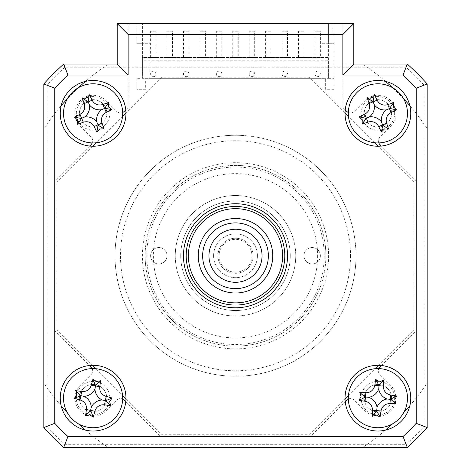 <?xml version="1.0" encoding="UTF-8"?>
<svg xmlns="http://www.w3.org/2000/svg" width="471" height="471" viewBox="0 0 471 471"><rect width="100%" height="100%" fill="white"/><g stroke="black" fill="none" stroke-linecap="round" stroke-linejoin="round"><path stroke-width="0.35" stroke-dasharray="2.35 1.77" d="M385.537 81.406A230.025 230.025 0 0 0 362.652 64.08L108.348 64.08A230.025 230.025 0 0 0 43.815 128.612L43.815 382.911A230.025 230.025 0 0 0 108.348 447.45L362.652 447.45A230.025 230.025 0 0 0 427.185 382.911L427.185 128.612A230.025 230.025 0 0 0 362.652 64.08L108.348 64.08A230.025 230.025 0 0 0 85.463 81.406M78.498 87.653A230.025 230.025 0 0 0 67.388 98.763M61.148 105.728A230.025 230.025 0 0 0 43.815 128.612L43.815 382.911A230.025 230.025 0 0 0 61.148 405.802M409.852 405.802A230.025 230.025 0 0 0 427.185 382.911L427.185 128.612A230.025 230.025 0 0 0 409.852 105.728M403.612 98.763A230.025 230.025 0 0 0 392.502 87.653M85.463 430.117A230.025 230.025 0 0 0 108.348 447.45L362.652 447.45A230.025 230.025 0 0 0 385.537 430.117M392.502 423.876A230.025 230.025 0 0 0 403.612 412.767M67.388 412.767A230.025 230.025 0 0 0 78.498 423.876M60.247 113.37A32.858 32.858 0 0 0 93.105 146.228A32.858 32.858 0 0 0 125.781 109.89A32.858 32.858 0 0 0 91.362 80.553A32.858 32.858 0 0 0 60.247 113.37M60.247 398.16A32.858 32.858 0 0 0 93.105 431.018A32.858 32.858 0 0 0 125.963 398.16A32.858 32.858 0 0 0 93.105 365.302A32.858 32.858 0 0 0 60.247 398.16M345.037 398.16A32.858 32.858 0 0 0 377.895 431.018A32.858 32.858 0 0 0 410.753 398.16A32.858 32.858 0 0 0 377.895 365.302A32.858 32.858 0 0 0 345.037 398.16M345.037 113.37A32.858 32.858 0 0 0 377.895 146.228A32.858 32.858 0 0 0 410.753 113.37A32.858 32.858 0 0 0 379.638 80.553A32.858 32.858 0 0 0 345.037 113.37M183.472 255.765A52.028 52.028 0 0 0 235.5 307.793A52.028 52.028 0 0 0 287.528 255.765A52.028 52.028 0 0 0 235.5 203.737A52.028 52.028 0 0 0 183.472 255.765M331.89 23.55L128.153 23.55L128.153 64.08L342.847 64.08L342.847 107.512L342.847 23.55L331.89 23.55L331.89 34.501L342.847 34.501L342.847 23.55L353.798 23.55L353.798 64.08L407.297 64.08A257.407 257.407 0 0 1 427.185 83.968L427.185 427.562A257.407 257.407 0 0 1 407.297 447.45L63.703 447.45A257.407 257.407 0 0 1 43.815 427.562L43.815 83.968A257.407 257.407 0 0 1 63.703 64.08L117.202 64.08L117.202 23.55L128.153 23.55L128.153 107.512L128.153 64.08M342.847 64.08L342.847 34.501L128.153 34.501L331.89 34.501M128.153 107.512L125.781 109.89M122.666 112.463A5.475 5.475 0 0 1 116.608 111.315L105.887 100.588A18.075 18.075 0 0 0 80.323 100.588A18.075 18.075 0 0 0 80.323 126.146L91.05 136.873A5.475 5.475 0 0 1 92.198 142.931M89.625 146.045L54.766 180.899L54.766 330.624L89.625 365.484M92.198 368.599A5.475 5.475 0 0 1 91.05 374.657L80.323 385.378A18.075 18.075 0 0 0 80.323 410.942A18.075 18.075 0 0 0 105.887 410.942L116.608 400.215A5.475 5.475 0 0 1 122.666 399.061M125.781 401.639L160.64 436.499L310.36 436.499L345.219 401.639M348.334 399.061A5.475 5.475 0 0 1 354.392 400.215L365.113 410.942A18.075 18.075 0 0 0 390.677 410.942A18.075 18.075 0 0 0 390.677 385.378L379.95 374.657A5.475 5.475 0 0 1 378.802 368.599M381.375 365.484L416.234 330.624L416.234 180.899L381.375 146.045M378.802 142.931A5.475 5.475 0 0 1 379.95 136.873L390.677 126.146A18.075 18.075 0 0 0 390.677 100.588A18.075 18.075 0 0 0 365.113 100.588L354.392 111.315A5.475 5.475 0 0 1 348.334 112.463M345.219 109.89L342.847 107.512M361.139 113.37A16.762 16.762 0 0 1 377.895 96.608A16.762 16.762 0 0 1 394.657 113.37A16.762 16.762 0 0 0 377.895 96.608A16.762 16.762 0 0 0 361.139 113.37A16.762 16.762 0 0 0 377.895 130.126A16.762 16.762 0 0 0 394.657 113.37A16.762 16.762 0 0 1 377.895 130.126A16.762 16.762 0 0 1 361.139 113.37M364.201 113.37A13.694 13.694 0 0 1 377.895 99.675A13.694 13.694 0 0 1 391.589 113.37A13.694 13.694 0 0 0 377.895 99.675A13.694 13.694 0 0 0 364.201 113.37A13.694 13.694 0 0 0 377.895 127.058A13.694 13.694 0 0 0 391.589 113.37A13.694 13.694 0 0 1 377.895 127.058A13.694 13.694 0 0 1 364.201 113.37M76.343 113.37A16.762 16.762 0 0 1 93.105 96.608A16.762 16.762 0 0 1 109.861 113.37A16.762 16.762 0 0 0 93.105 96.608A16.762 16.762 0 0 0 76.343 113.37A16.762 16.762 0 0 0 93.105 130.126A16.762 16.762 0 0 0 109.861 113.37A16.762 16.762 0 0 1 93.105 130.126A16.762 16.762 0 0 1 76.343 113.37M79.411 113.37A13.694 13.694 0 0 1 93.105 99.675A13.694 13.694 0 0 1 106.799 113.37A13.694 13.694 0 0 0 93.105 99.675A13.694 13.694 0 0 0 79.411 113.37A13.694 13.694 0 0 0 93.105 127.058A13.694 13.694 0 0 0 106.799 113.37A13.694 13.694 0 0 1 93.105 127.058A13.694 13.694 0 0 1 79.411 113.37M76.343 398.16A16.762 16.762 0 0 1 93.105 381.398A16.762 16.762 0 0 1 109.861 398.16A16.762 16.762 0 0 0 93.105 381.398A16.762 16.762 0 0 0 76.343 398.16A16.762 16.762 0 0 0 93.105 414.916A16.762 16.762 0 0 0 109.861 398.16A16.762 16.762 0 0 1 93.105 414.916A16.762 16.762 0 0 1 76.343 398.16M79.411 398.16A13.694 13.694 0 0 1 93.105 384.466A13.694 13.694 0 0 1 106.799 398.16A13.694 13.694 0 0 0 93.105 384.466A13.694 13.694 0 0 0 79.411 398.16A13.694 13.694 0 0 0 93.105 411.848A13.694 13.694 0 0 0 106.799 398.16A13.694 13.694 0 0 1 93.105 411.848A13.694 13.694 0 0 1 79.411 398.16M361.139 398.16A16.762 16.762 0 0 1 377.895 381.398A16.762 16.762 0 0 1 394.657 398.16A16.762 16.762 0 0 0 377.895 381.398A16.762 16.762 0 0 0 361.139 398.16A16.762 16.762 0 0 0 377.895 414.916A16.762 16.762 0 0 0 394.657 398.16A16.762 16.762 0 0 1 377.895 414.916A16.762 16.762 0 0 1 361.139 398.16M364.201 398.16A13.694 13.694 0 0 1 377.895 384.466A13.694 13.694 0 0 1 391.589 398.16A13.694 13.694 0 0 0 377.895 384.466A13.694 13.694 0 0 0 364.201 398.16A13.694 13.694 0 0 0 377.895 411.848A13.694 13.694 0 0 0 391.589 398.16A13.694 13.694 0 0 1 377.895 411.848A13.694 13.694 0 0 1 364.201 398.16M355.988 255.765A120.488 120.488 0 0 1 235.5 376.252A120.488 120.488 0 0 1 115.012 255.765A120.488 120.488 0 0 1 235.5 135.277A120.488 120.488 0 0 1 355.988 255.765A120.488 120.488 0 0 1 235.5 376.252A120.488 120.488 0 0 1 115.012 255.765A120.488 120.488 0 0 1 235.5 135.277A120.488 120.488 0 0 1 355.988 255.765M325.867 255.765A90.367 90.367 0 0 0 235.5 165.398A90.367 90.367 0 0 0 145.133 255.765A90.367 90.367 0 0 0 235.5 346.132A90.367 90.367 0 0 0 325.867 255.765A90.367 90.367 0 0 0 235.5 165.398A90.367 90.367 0 0 0 145.133 255.765A90.367 90.367 0 0 0 235.5 346.132A90.367 90.367 0 0 0 325.867 255.765M345.037 112.804L309.453 77.22L161.547 77.22L125.963 112.804M122.542 116.225L95.96 142.807M92.546 146.222L56.956 181.812L56.956 329.718L92.546 365.302M378.454 365.302L414.044 329.718L414.044 181.812L378.454 146.222M375.04 142.807L348.458 116.225M125.963 398.719L161.547 434.303L309.453 434.303L345.037 398.719M348.458 395.299L375.04 368.722M95.96 368.722L122.542 395.299M424.053 426.361L427.185 427.562L427.185 83.968A257.407 257.407 0 0 0 407.297 64.08L63.703 64.08L407.297 64.08A257.407 257.407 0 0 1 427.185 83.968L427.185 427.562A257.407 257.407 0 0 1 407.297 447.45L63.703 447.45A257.407 257.407 0 0 1 43.815 427.562L43.815 83.968A257.407 257.407 0 0 1 63.703 64.08L64.904 67.212A254.275 254.275 0 0 0 46.947 85.169L46.947 426.361A254.275 254.275 0 0 0 64.904 444.318L406.096 444.318A254.275 254.275 0 0 0 424.053 426.361L424.053 85.169A254.275 254.275 0 0 0 406.096 67.212L64.904 67.212M46.947 85.169L43.815 83.968A257.407 257.407 0 0 1 63.703 64.08A257.407 257.407 0 0 0 43.815 83.968L43.815 427.562L46.947 426.361M64.904 444.318L63.703 447.45L407.297 447.45A257.407 257.407 0 0 0 427.185 427.562A257.407 257.407 0 0 1 407.297 447.45L406.096 444.318M43.815 427.562A257.407 257.407 0 0 0 63.703 447.45A257.407 257.407 0 0 1 43.815 427.562M424.053 85.169L427.185 83.968A257.407 257.407 0 0 0 407.297 64.08L406.096 67.212M198.256 255.765A37.244 37.244 0 0 1 235.5 218.52A37.244 37.244 0 0 1 272.744 255.765A37.244 37.244 0 0 1 235.5 293.003A37.244 37.244 0 0 1 198.256 255.765A37.244 37.244 0 0 1 235.5 218.52A37.244 37.244 0 0 1 272.744 255.765A37.244 37.244 0 0 1 235.5 293.003A37.244 37.244 0 0 1 198.256 255.765A37.244 37.244 0 0 1 235.5 218.52A37.244 37.244 0 0 1 272.744 255.765A37.244 37.244 0 0 1 235.5 293.003A37.244 37.244 0 0 1 198.256 255.765M282.6 255.765A47.1 47.1 0 0 1 235.5 302.865A47.1 47.1 0 0 1 188.4 255.765A47.1 47.1 0 0 1 235.5 208.665A47.1 47.1 0 0 1 282.6 255.765M186.21 255.765A49.29 49.29 0 0 0 235.5 305.055A49.29 49.29 0 0 0 284.79 255.765A49.29 49.29 0 0 0 235.5 206.475A49.29 49.29 0 0 0 186.21 255.765A49.29 49.29 0 0 1 235.5 206.475A49.29 49.29 0 0 1 284.79 255.765A49.29 49.29 0 0 1 235.5 305.055A49.29 49.29 0 0 1 186.21 255.765A49.29 49.29 0 0 0 235.5 305.055A49.29 49.29 0 0 0 284.79 255.765A49.29 49.29 0 0 0 235.5 206.475A49.29 49.29 0 0 0 186.21 255.765M175.253 255.765A60.247 60.247 0 0 0 235.5 316.006A60.247 60.247 0 0 0 295.747 255.765A60.247 60.247 0 0 0 235.5 195.518A60.247 60.247 0 0 0 175.253 255.765A60.247 60.247 0 0 1 235.5 195.518A60.247 60.247 0 0 1 295.747 255.765A60.247 60.247 0 0 1 235.5 316.006A60.247 60.247 0 0 1 175.253 255.765A60.247 60.247 0 0 0 235.5 316.006A60.247 60.247 0 0 0 295.747 255.765A60.247 60.247 0 0 0 235.5 195.518A60.247 60.247 0 0 0 175.253 255.765M317.648 255.765A82.148 82.148 0 0 1 235.5 337.913A82.148 82.148 0 0 1 153.352 255.765A82.148 82.148 0 0 1 235.5 173.611A82.148 82.148 0 0 1 317.648 255.765M158.827 263.978A8.213 8.213 0 0 1 150.608 255.765A8.213 8.213 0 0 1 158.827 247.552A8.213 8.213 0 0 1 167.04 255.765A8.213 8.213 0 0 1 158.827 263.978A8.213 8.213 0 0 1 150.608 255.765A8.213 8.213 0 0 1 158.827 247.552A8.213 8.213 0 0 1 167.04 255.765A8.213 8.213 0 0 1 158.827 263.978M312.173 263.978A8.213 8.213 0 0 1 303.96 255.765A8.213 8.213 0 0 1 312.173 247.552A8.213 8.213 0 0 1 320.392 255.765A8.213 8.213 0 0 1 312.173 263.978A8.213 8.213 0 0 1 303.96 255.765A8.213 8.213 0 0 1 312.173 247.552A8.213 8.213 0 0 1 320.392 255.765A8.213 8.213 0 0 1 312.173 263.978M235.5 167.04A88.725 88.725 0 0 1 324.225 255.765A88.725 88.725 0 0 1 235.5 344.489A88.725 88.725 0 0 1 146.775 255.765A88.725 88.725 0 0 1 235.5 167.04M235.5 348.87A93.105 93.105 0 0 0 328.605 255.765A93.105 93.105 0 0 0 235.5 162.66A93.105 93.105 0 0 0 142.395 255.765A93.105 93.105 0 0 0 235.5 348.87M235.5 195.518A60.247 60.247 0 0 0 175.253 255.765A60.247 60.247 0 0 0 235.5 316.006A60.247 60.247 0 0 0 295.747 255.765A60.247 60.247 0 0 0 235.5 195.518A60.247 60.247 0 0 0 175.253 255.765A60.247 60.247 0 0 0 235.5 316.006A60.247 60.247 0 0 0 295.747 255.765A60.247 60.247 0 0 0 235.5 195.518M156.089 57.503L150.608 57.503L156.089 57.503L156.089 31.216L150.608 31.216L156.089 31.216M150.608 57.503L150.608 31.216M172.516 57.503L167.04 57.503L172.516 57.503L172.516 31.216L167.04 31.216L172.516 31.216M167.04 57.503L167.04 31.216M188.948 57.503L183.472 57.503L188.948 57.503L188.948 31.216L183.472 31.216L188.948 31.216M183.472 57.503L183.472 31.216M205.38 57.503L199.898 57.503L205.38 57.503L205.38 31.216L199.898 31.216L205.38 31.216M199.898 57.503L199.898 31.216M221.806 57.503L216.33 57.503L221.806 57.503L221.806 31.216L216.33 31.216L221.806 31.216M216.33 57.503L216.33 31.216M238.238 57.503L232.762 57.503L238.238 57.503L238.238 31.216L232.762 31.216L238.238 31.216M232.762 57.503L232.762 31.216M254.67 57.503L249.194 57.503L254.67 57.503L254.67 31.216L249.194 31.216L254.67 31.216M249.194 57.503L249.194 31.216M271.102 57.503L265.62 57.503L271.102 57.503L271.102 31.216L265.62 31.216L271.102 31.216M265.62 57.503L265.62 31.216M287.528 57.503L282.052 57.503L287.528 57.503L287.528 31.216L282.052 31.216L287.528 31.216M282.052 57.503L282.052 31.216M303.96 57.503L298.484 57.503L303.96 57.503L303.96 31.216L298.484 31.216L303.96 31.216M298.484 57.503L298.484 31.216M320.392 57.503L314.911 57.503L320.392 57.503L320.392 31.216L314.911 31.216L320.392 31.216M314.911 57.503L314.911 31.216M328.605 60.794L328.605 78.316L320.939 78.316L320.939 43.267L328.605 43.267L328.605 23.55L142.395 23.55L142.395 43.267L150.061 43.267L150.061 78.316L142.395 78.316L142.395 57.503L328.605 57.503L142.395 57.503L142.395 60.794L328.605 60.794L328.605 23.55L328.605 43.267L334.08 43.267L334.08 23.55L136.92 23.55L334.08 23.55L334.08 43.267L328.605 43.267L328.605 23.55L334.08 23.55L334.08 89.272L334.08 23.55L136.92 23.55L136.92 43.267L136.92 23.55L142.395 23.55L142.395 60.794M334.08 89.272L325.32 89.272L325.32 78.316L145.68 78.316L145.68 89.272L136.92 89.272L136.92 78.316L142.395 78.316L142.395 43.267L136.92 43.267L150.061 43.267L150.061 78.316L320.939 78.316L320.939 43.267L328.605 43.267L328.605 78.316L334.08 78.316M136.92 78.316L136.92 89.272M153.352 76.673A2.738 2.738 0 0 0 156.089 73.935A2.738 2.738 0 0 0 153.352 71.198A2.738 2.738 0 0 0 150.608 73.935A2.738 2.738 0 0 0 153.352 76.673M186.21 76.673A2.738 2.738 0 0 0 188.948 73.935A2.738 2.738 0 0 0 186.21 71.198A2.738 2.738 0 0 0 183.472 73.935A2.738 2.738 0 0 0 186.21 76.673M219.068 76.673A2.738 2.738 0 0 0 221.806 73.935A2.738 2.738 0 0 0 219.068 71.198A2.738 2.738 0 0 0 216.33 73.935A2.738 2.738 0 0 0 219.068 76.673M251.932 76.673A2.738 2.738 0 0 0 254.67 73.935A2.738 2.738 0 0 0 251.932 71.198A2.738 2.738 0 0 0 249.194 73.935A2.738 2.738 0 0 0 251.932 76.673M284.79 76.673A2.738 2.738 0 0 0 287.528 73.935A2.738 2.738 0 0 0 284.79 71.198A2.738 2.738 0 0 0 282.052 73.935A2.738 2.738 0 0 0 284.79 76.673M317.648 76.673A2.738 2.738 0 0 0 320.392 73.935A2.738 2.738 0 0 0 317.648 71.198A2.738 2.738 0 0 0 314.911 73.935A2.738 2.738 0 0 0 317.648 76.673M262.035 255.765A26.535 26.535 0 0 1 235.5 282.3A26.535 26.535 0 0 1 208.965 255.765A26.535 26.535 0 0 1 235.5 229.23A26.535 26.535 0 0 1 262.035 255.765M202.642 255.765A32.858 32.858 0 0 0 235.5 288.623A32.858 32.858 0 0 0 268.358 255.765A32.858 32.858 0 0 0 235.5 222.901A32.858 32.858 0 0 0 202.642 255.765M251.932 255.765A16.432 16.432 0 0 1 235.5 272.197A16.432 16.432 0 0 1 219.068 255.765A16.432 16.432 0 0 1 235.5 239.333A16.432 16.432 0 0 1 251.932 255.765M213.593 255.765A21.907 21.907 0 0 0 235.5 277.672A21.907 21.907 0 0 0 257.407 255.765A21.907 21.907 0 0 1 235.5 277.672A21.907 21.907 0 0 1 213.593 255.765A21.907 21.907 0 0 1 235.5 233.857A21.907 21.907 0 0 1 257.407 255.765A21.907 21.907 0 0 0 235.5 233.857A21.907 21.907 0 0 0 213.593 255.765M253.027 255.765A17.527 17.527 0 0 1 235.5 273.292A17.527 17.527 0 0 1 217.973 255.765A17.527 17.527 0 0 1 235.5 238.238A17.527 17.527 0 0 1 253.027 255.765A17.527 17.527 0 0 1 235.5 273.292A17.527 17.527 0 0 1 217.973 255.765A17.527 17.527 0 0 1 235.5 238.238A17.527 17.527 0 0 1 253.027 255.765M139.11 34.501L139.11 23.55M350.512 255.765A115.012 115.012 0 0 1 235.5 370.777A115.012 115.012 0 0 1 120.488 255.765A115.012 115.012 0 0 1 235.5 140.752A115.012 115.012 0 0 1 350.512 255.765M180.734 255.765A54.766 54.766 0 0 0 235.5 310.53A54.766 54.766 0 0 0 290.266 255.765A54.766 54.766 0 0 0 235.5 200.999A54.766 54.766 0 0 0 180.734 255.765A54.766 54.766 0 0 1 235.5 200.999A54.766 54.766 0 0 1 290.266 255.765A54.766 54.766 0 0 1 235.5 310.53A54.766 54.766 0 0 1 180.734 255.765"/><path stroke-width="0.71" d="M85.463 81.406A230.025 230.025 0 0 0 78.498 87.653M67.388 98.763A230.025 230.025 0 0 0 61.148 105.728M409.852 105.728A230.025 230.025 0 0 0 403.612 98.763M392.502 87.653A230.025 230.025 0 0 0 385.537 81.406M385.537 430.117A230.025 230.025 0 0 0 392.502 423.876M403.612 412.767A230.025 230.025 0 0 0 409.852 405.802M61.148 405.802A230.025 230.025 0 0 0 67.388 412.767M78.498 423.876A230.025 230.025 0 0 0 85.463 430.117M60.247 113.37A32.858 32.858 0 0 0 93.105 146.228A32.858 32.858 0 0 0 125.963 113.37A32.858 32.858 0 0 0 93.105 80.506A32.858 32.858 0 0 0 60.247 113.37M60.247 398.16A32.858 32.858 0 0 0 93.105 431.018A32.858 32.858 0 0 0 125.963 398.16A32.858 32.858 0 0 0 93.105 365.302A32.858 32.858 0 0 0 60.247 398.16M345.037 398.16A32.858 32.858 0 0 0 377.895 431.018A32.858 32.858 0 0 0 410.753 398.16A32.858 32.858 0 0 0 377.895 365.302A32.858 32.858 0 0 0 345.037 398.16M345.037 113.37A32.858 32.858 0 0 0 377.895 146.228A32.858 32.858 0 0 0 410.753 113.37A32.858 32.858 0 0 0 377.895 80.506A32.858 32.858 0 0 0 345.037 113.37M183.472 255.765A52.028 52.028 0 0 0 235.5 307.793A52.028 52.028 0 0 0 287.528 255.765A52.028 52.028 0 0 0 235.5 203.737A52.028 52.028 0 0 0 183.472 255.765M67.942 436.499L403.058 436.499A246.451 246.451 0 0 0 416.234 423.323L416.234 88.207A246.451 246.451 0 0 0 403.058 75.03L407.297 64.08A257.407 257.407 0 0 1 427.185 83.968L427.185 427.562A257.407 257.407 0 0 1 407.297 447.45L63.703 447.45A257.407 257.407 0 0 1 43.815 427.562L54.766 423.323A246.451 246.451 0 0 0 67.942 436.499L63.703 447.45M403.058 75.03L342.847 75.03L353.798 64.08L407.297 64.08M416.234 88.207L427.185 83.968M416.234 423.323L427.185 427.562M403.058 436.499L407.297 447.45M43.815 427.562L43.815 83.968L54.766 88.207L54.766 423.323M43.815 83.968A257.407 257.407 0 0 1 63.703 64.08L67.942 75.03A246.451 246.451 0 0 0 54.766 88.207M63.703 64.08L117.202 64.08L128.153 75.03L67.942 75.03M117.202 64.08L117.202 23.55L128.153 34.501L128.153 75.03M117.202 23.55L353.798 23.55L342.847 34.501L128.153 34.501M353.798 23.55L353.798 64.08M125.781 109.89L124.356 111.315A5.475 5.475 0 0 1 122.666 112.463M92.198 142.931A5.475 5.475 0 0 1 91.05 144.621L89.625 146.045M89.625 365.484L91.05 366.909A5.475 5.475 0 0 1 92.198 368.599M122.666 399.061A5.475 5.475 0 0 1 124.356 400.215L125.781 401.639M345.219 401.639L346.644 400.215A5.475 5.475 0 0 1 348.334 399.061M378.802 368.599A5.475 5.475 0 0 1 379.95 366.909L381.375 365.484M381.375 146.045L379.95 144.621A5.475 5.475 0 0 1 378.802 142.931M348.334 112.463A5.475 5.475 0 0 1 346.644 111.315L345.219 109.89M125.963 112.804L122.542 116.225M95.96 142.807L92.546 146.222M378.454 146.222L375.04 142.807M348.458 116.225L345.037 112.804M345.037 398.719L348.458 395.299M375.04 368.722L378.454 365.302M92.546 365.302L95.96 368.722M122.542 395.299L125.963 398.719M198.256 255.765A37.244 37.244 0 0 1 235.5 218.52A37.244 37.244 0 0 1 272.744 255.765A37.244 37.244 0 0 1 235.5 293.003A37.244 37.244 0 0 1 198.256 255.765M188.4 255.765A47.1 47.1 0 0 0 235.5 302.865A47.1 47.1 0 0 0 282.6 255.765A47.1 47.1 0 0 0 235.5 208.665A47.1 47.1 0 0 0 188.4 255.765M284.79 255.765A49.29 49.29 0 0 1 235.5 305.055A49.29 49.29 0 0 1 186.21 255.765A49.29 49.29 0 0 1 235.5 206.475A49.29 49.29 0 0 1 284.79 255.765M376.323 415.069L372.273 416.293A74.83 20.624 -84.7 0 1 372.484 410.194C372.308 405.325 369.835 402.346 365.066 401.257A74.83 20.624 -174.7 0 1 359.037 400.338L360.986 396.588L359.762 392.537A74.83 20.624 5.3 0 1 365.855 392.749C370.73 392.573 373.709 390.1 374.798 385.331A74.83 20.624 -84.7 0 1 375.717 379.302C378.125 381.634 380.721 381.881 383.518 380.026A74.83 20.624 95.3 0 1 383.306 386.12C383.482 390.995 385.955 393.974 390.724 395.063A74.83 20.624 5.3 0 1 396.753 395.981L394.804 399.732L396.029 403.782A74.83 20.624 -174.7 0 1 389.935 403.57C385.06 403.747 382.081 406.22 380.992 410.989A74.83 20.624 95.3 0 1 380.073 417.018L376.323 415.069M377.041 407.321A12.911 12.911 0 0 1 387.056 399.014A12.911 12.911 0 0 1 378.749 388.999A12.911 12.911 0 0 1 368.734 397.306A12.911 12.911 0 0 1 377.041 407.321L376.7 411.03L372.273 416.293M348.446 395.416A29.573 29.573 0 0 0 375.157 427.609A29.573 29.573 0 0 0 407.344 400.898A29.573 29.573 0 0 0 380.639 368.711A29.573 29.573 0 0 0 348.446 395.416M387.056 399.014L390.329 399.314L389.935 403.57M376.7 411.03L380.073 417.018M368.734 397.306L365.461 397L365.066 401.257M359.037 400.338L365.461 397L365.855 392.749M365.025 396.959L359.762 392.537M378.749 388.999L379.055 385.725L374.798 385.331M375.717 379.302L379.055 385.725L383.306 386.12M379.09 385.29L383.518 380.026M396.753 395.981L390.329 399.314L390.724 395.063M390.765 399.355L396.029 403.782M109.749 401.51L110.544 405.661A74.83 20.624 -168.6 0 1 104.503 404.813C99.64 404.471 96.42 406.614 94.83 411.242A74.83 20.624 101.4 0 1 93.282 417.141L89.755 414.804L85.598 415.599A74.83 20.624 -78.6 0 1 86.452 409.558C86.794 404.695 84.65 401.475 80.023 399.885A74.83 20.624 -168.6 0 1 74.118 398.331C76.696 396.188 77.215 393.626 75.666 390.653A74.83 20.624 11.4 0 1 81.707 391.507C86.57 391.848 89.79 389.705 91.38 385.078A74.83 20.624 -78.6 0 1 92.928 379.173L96.455 381.516L100.606 380.721A74.83 20.624 101.4 0 1 99.758 386.762C99.416 391.625 101.559 394.845 106.187 396.435A74.83 20.624 11.4 0 1 112.086 397.983L109.749 401.51M102.125 399.973A12.911 12.911 0 0 1 94.918 389.14A12.911 12.911 0 0 1 84.085 396.347A12.911 12.911 0 0 1 91.292 407.18A12.911 12.911 0 0 1 102.125 399.973L105.775 400.709L110.544 405.661M87.27 427.15A29.573 29.573 0 0 0 122.095 403.994A29.573 29.573 0 0 0 98.939 369.164A29.573 29.573 0 0 0 64.109 392.325A29.573 29.573 0 0 0 87.27 427.15M94.918 389.14L95.566 385.92L99.758 386.762M105.775 400.709L112.086 397.983M91.292 407.18L90.644 410.4L94.83 411.242M93.282 417.141L90.644 410.4L86.452 409.558M90.556 410.83L85.598 415.599M84.085 396.347L80.865 395.693L80.023 399.885M74.118 398.331L80.865 395.693L81.707 391.507M80.435 395.611L75.666 390.653M92.928 379.173L95.566 385.92L91.38 385.078M95.654 385.49L100.606 380.721M99.811 128.966L96.843 131.98A74.83 20.624 -113.3 0 1 94.112 126.528C91.627 122.336 88.03 120.9 83.32 122.224A74.83 20.624 156.7 0 1 77.585 124.303L77.503 120.076L74.495 117.108A74.83 20.624 -23.3 0 1 79.946 114.376C84.138 111.892 85.575 108.295 84.25 103.585A74.83 20.624 -113.3 0 1 82.172 97.85C85.398 98.751 87.8 97.721 89.366 94.753A74.83 20.624 66.7 0 1 92.098 100.211C94.583 104.403 98.18 105.84 102.89 104.509A74.83 20.624 -23.3 0 1 108.624 102.437L108.707 106.664L111.715 109.631A74.83 20.624 156.7 0 1 106.263 112.363C102.072 114.847 100.635 118.445 101.96 123.155A74.83 20.624 66.7 0 1 104.038 128.889L99.811 128.966M96.738 121.824A12.911 12.911 0 0 1 101.559 109.737A12.911 12.911 0 0 1 89.472 104.915A12.911 12.911 0 0 1 84.65 117.002A12.911 12.911 0 0 1 96.738 121.824L98.209 125.245L96.843 131.98M65.934 125.05A29.573 29.573 0 0 0 104.786 140.541A29.573 29.573 0 0 0 120.276 101.689A29.573 29.573 0 0 0 81.424 86.199A29.573 29.573 0 0 0 65.934 125.05M101.559 109.737L104.574 108.436L106.263 112.363M98.209 125.245L104.038 128.889M84.65 117.002L81.63 118.298L83.32 122.224M77.585 124.303L81.63 118.298L79.946 114.376M81.23 118.474L74.495 117.108M89.472 104.915L88.171 101.895L84.25 103.585M82.172 97.85L88.171 101.895L92.098 100.211M88 101.495L89.366 94.753M108.624 102.437L104.574 108.436L102.89 104.509M104.98 108.265L111.715 109.631M384.377 129.06L381.369 132.033A74.83 20.624 -112.4 0 1 378.713 126.54C376.294 122.313 372.714 120.829 367.986 122.083A74.83 20.624 157.6 0 1 362.223 124.079L362.205 119.852L359.232 116.843A74.83 20.624 -22.4 0 1 364.725 114.188C368.952 111.762 370.436 108.189 369.176 103.461A74.83 20.624 -112.4 0 1 367.18 97.697C370.4 98.639 372.814 97.644 374.421 94.706A74.83 20.624 67.6 0 1 377.077 100.199C379.496 104.427 383.076 105.91 387.804 104.65A74.83 20.624 -22.4 0 1 393.568 102.654L393.591 106.888L396.558 109.896A74.83 20.624 157.6 0 1 391.065 112.551C386.838 114.971 385.355 118.551 386.614 123.278A74.83 20.624 67.6 0 1 388.61 129.042L384.377 129.06M381.41 121.871A12.911 12.911 0 0 1 386.403 109.855A12.911 12.911 0 0 1 374.38 104.862A12.911 12.911 0 0 1 369.394 116.885A12.911 12.911 0 0 1 381.41 121.871L382.829 125.315L381.369 132.033M350.559 124.662A29.573 29.573 0 0 0 389.187 140.699A29.573 29.573 0 0 0 405.231 102.077A29.573 29.573 0 0 0 366.603 86.034A29.573 29.573 0 0 0 350.559 124.662M386.403 109.855L389.435 108.601L391.065 112.551M382.829 125.315L388.61 129.042M369.394 116.885L366.356 118.139L367.986 122.083M362.223 124.079L366.356 118.139L364.725 114.188M365.949 118.303L359.232 116.843M374.38 104.862L373.126 101.83L369.176 103.461M367.18 97.697L373.126 101.83L377.077 100.199M372.961 101.424L374.421 94.706M393.568 102.654L389.435 108.601L387.804 104.65M389.841 108.436L396.558 109.896M208.965 255.765A26.535 26.535 0 0 0 235.5 282.3A26.535 26.535 0 0 0 262.035 255.765A26.535 26.535 0 0 0 235.5 229.23A26.535 26.535 0 0 0 208.965 255.765M268.358 255.765A32.858 32.858 0 0 1 235.5 288.623A32.858 32.858 0 0 1 202.642 255.765A32.858 32.858 0 0 1 235.5 222.901A32.858 32.858 0 0 1 268.358 255.765M342.847 75.03L342.847 34.501M372.484 410.194L380.992 410.989M104.503 404.813L106.187 396.435M94.112 126.528L101.96 123.155M378.713 126.54L386.614 123.278"/></g></svg>
